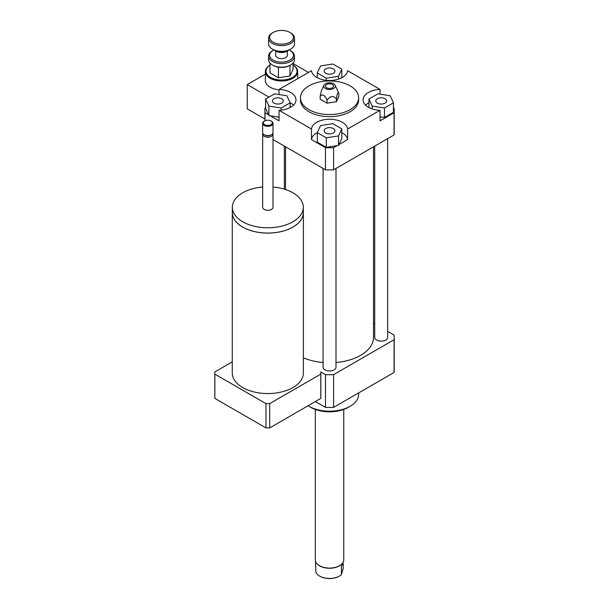 <?xml version="1.0" encoding="UTF-8"?>
<svg xmlns="http://www.w3.org/2000/svg" width="609" height="609" viewBox="0 0 609 609"><rect width="100%" height="100%" fill="white"/><g stroke="black" fill="none" stroke-linecap="round" stroke-linejoin="round"><path stroke-width="0.91" d="M232.333 211.323A35.558 20.531 0 0 0 232.273 212.564A35.558 20.531 0 0 0 267.823 233.095A35.558 20.531 0 0 0 303.381 212.564A35.558 20.531 0 0 0 303.32 211.323M303.381 212.564L303.381 373.028A35.558 20.531 180 0 1 267.823 393.559A35.558 20.531 180 0 1 232.273 373.028L232.273 212.564M262.654 187.016A35.489 20.493 0 0 0 242.732 192.794A35.489 20.493 0 0 0 232.333 207.288L232.333 212.564A35.489 20.493 0 0 0 267.823 233.057A35.489 20.493 0 0 0 303.32 212.564L303.32 207.288A35.489 20.493 0 0 0 272.999 187.016M232.333 207.288A35.489 20.493 0 0 0 267.823 227.774A35.489 20.493 0 0 0 303.32 207.288M262.837 133.386A5.169 2.984 0 0 0 262.654 134.178L262.654 207.288A5.169 2.984 0 0 0 267.823 210.272A5.169 2.984 0 0 0 272.999 207.288L272.999 134.178A5.169 2.984 0 0 0 272.809 133.386M262.654 134.178A5.169 2.984 0 0 0 267.823 137.162A5.169 2.984 0 0 0 272.999 134.178M264.169 121.244L264.626 120.978L264.169 121.244A5.169 2.984 0 0 0 262.654 123.353L262.654 132.595A5.169 2.984 0 0 0 264.169 134.703L264.854 135.099A4.202 2.428 0 0 0 270.799 135.099L271.485 134.703A5.169 2.984 0 0 0 272.999 132.595L272.999 123.353A5.169 2.984 0 0 0 271.485 121.244L271.028 120.978A4.522 2.611 0 0 0 264.626 120.978L264.626 120.978A4.522 2.611 0 0 0 264.626 124.678A4.522 2.611 0 0 0 271.028 124.678A4.522 2.611 0 0 0 271.028 120.978M264.169 134.703A5.169 2.984 0 0 0 271.485 134.703M262.654 123.353A5.169 2.984 0 0 0 267.823 126.345A5.169 2.984 0 0 0 272.999 123.353M232.273 361.891L214.848 371.947A53.013 30.602 0 0 0 214.817 373.028A53.013 30.602 0 0 0 214.848 374.116L214.848 398.393L265.95 427.899A53.013 30.602 0 0 0 269.703 427.899L320.806 398.393A53.013 30.602 0 0 0 320.836 397.312L320.836 373.028A53.013 30.602 0 0 0 320.806 371.947L325.488 374.649A64.645 37.324 0 0 0 333.587 374.649L394.061 339.738A64.645 37.324 0 0 0 394.183 337.401A64.645 37.324 0 0 0 394.061 335.064L387.659 331.372M214.848 374.116L265.95 403.615L265.95 427.899M265.95 403.615A53.013 30.602 0 0 0 269.703 403.615L269.703 427.899M269.703 403.615L320.806 374.116L320.806 398.393M320.806 374.116A53.013 30.602 0 0 0 320.836 373.028M214.817 373.028L214.817 397.312A53.013 30.602 0 0 0 214.848 398.393M377.367 98.711A5.412 3.129 180 0 1 383.267 98.034A5.412 3.129 180 0 1 386.608 100.927A5.412 3.129 180 0 1 381.196 104.048A5.412 3.129 180 0 1 375.776 100.927A5.412 3.129 180 0 1 377.367 98.711M333.367 128.537A5.412 3.129 180 0 1 334.95 130.745A5.412 3.129 180 0 1 329.538 133.873A5.412 3.129 180 0 1 324.125 130.745A5.412 3.129 180 0 1 327.467 127.86A5.412 3.129 180 0 1 333.367 128.537M281.708 103.134A5.412 3.129 180 0 1 275.808 103.812A5.412 3.129 180 0 1 272.467 100.927A5.412 3.129 180 0 1 277.879 97.798A5.412 3.129 180 0 1 283.299 100.927A5.412 3.129 180 0 1 281.708 103.134M384.477 107.999L372.221 106.103L368.932 99.023L377.907 93.847L390.171 95.742L393.452 102.822L384.477 107.999L384.477 117.499L380.046 116.814M372.221 108.942L372.221 106.103M368.932 107.557L368.932 99.023M384.477 117.499L393.452 112.322L393.452 102.822M317.281 132.64L320.562 125.568L332.826 123.673L341.794 128.849L338.513 135.929L326.257 137.824L317.281 132.64L317.281 142.141L326.257 147.325L326.257 137.824M317.335 132.534A18.103 10.452 0 0 0 311.473 139.583L311.473 129.024A18.103 10.452 180 0 1 329.538 119.242A18.103 10.452 180 0 1 347.602 129.024L347.602 139.583L338.893 144.615L341.794 138.35L341.794 128.849M338.893 144.615L338.513 145.429L338.513 135.929M338.513 145.429L326.257 147.325M274.598 93.847L286.854 95.742L290.143 102.822L281.168 107.999L268.912 106.103L265.623 99.023L274.598 93.847M290.143 107.557L290.143 102.822M281.168 110.145L281.168 107.999M279.036 117.172L268.912 115.603L268.912 106.103M268.912 115.603L265.623 108.531L265.623 99.023M325.708 73.308A5.412 3.129 180 0 1 324.125 71.101A5.412 3.129 180 0 1 329.538 67.972A5.412 3.129 180 0 1 334.95 71.101A5.412 3.129 180 0 1 331.608 73.986A5.412 3.129 180 0 1 325.708 73.308M341.794 69.205L338.513 76.277L326.257 78.18L317.281 72.996L320.562 65.917L332.826 64.021L341.794 69.205L341.794 77.731M338.513 79.124L338.513 76.277M326.257 80.319L326.257 78.18M317.281 77.731L317.281 72.996M393.452 107.74L394.061 108.09A64.645 37.324 180 0 1 394.183 110.427A64.645 37.324 180 0 1 394.061 112.764L380.046 120.856L380.046 110.298A18.103 10.452 180 0 1 363.093 99.868A18.103 10.452 180 0 1 380.046 89.439L380.046 94.174M368.932 102.738A18.103 10.452 0 0 0 365.567 105.144M347.602 139.583A18.103 10.452 0 0 0 341.794 132.556M337.097 145.65L333.587 147.675A64.645 37.324 180 0 1 325.488 147.675L311.473 139.583M279.036 94.532L279.036 89.439A18.103 10.452 180 0 1 295.982 99.868A18.103 10.452 180 0 1 279.036 110.298L279.036 120.856L270.32 115.824M293.508 105.144A18.103 10.452 0 0 0 290.09 102.708M268.531 114.789L265.014 112.764A64.645 37.324 180 0 1 264.892 110.427A64.645 37.324 180 0 1 265.014 108.09L265.623 107.74M279.036 89.439L311.473 70.713A18.103 10.452 180 0 0 329.538 80.495A18.103 10.452 180 0 0 347.602 70.713L380.046 89.439M394.183 110.427L394.183 132.595A64.645 37.324 180 0 1 394.061 134.932L394.061 112.764M380.046 110.298L347.602 129.024M394.061 134.932L333.587 169.842L333.587 147.675M327.025 100.272C330.154 95.857 333.275 95.377 336.396 98.825C337.234 93.086 338.071 91.289 338.909 93.413L338.909 96.306L336.396 101.718L327.025 103.165L320.167 99.206L320.167 96.313C322.45 93.702 324.742 95.019 327.025 100.272L327.025 103.165M323.919 85.283A5.816 3.357 180 0 1 328.03 82.9A5.816 3.357 180 0 1 333.656 83.768A5.816 3.357 180 0 1 335.163 85.283A5.816 3.357 180 0 1 329.538 89.5A5.816 3.357 180 0 1 323.919 85.283L321.415 90.695L320.167 96.313M336.396 98.825L336.396 101.718M338.909 93.405L335.163 85.283M332.369 84.506A4.012 2.314 180 0 1 333.024 87.293A4.012 2.314 180 0 1 329.538 88.457A4.012 2.314 180 0 1 326.059 87.293A4.012 2.314 180 0 1 327.109 84.301A4.012 2.314 180 0 1 332.369 84.506M350.106 85.877A29.095 16.793 180 0 1 358.632 97.76A29.095 16.793 180 0 1 329.538 114.553A29.095 16.793 180 0 1 300.45 97.76A29.095 16.793 180 0 1 318.408 82.238A29.095 16.793 180 0 1 350.106 85.877M358.632 97.76L358.632 99.868A29.095 16.793 180 0 1 329.538 116.662A29.095 16.793 180 0 1 300.45 99.868L300.45 97.76M333.587 169.842A64.645 37.324 180 0 1 325.488 169.842L272.999 139.537M325.488 169.842L325.488 147.675M311.473 129.024L279.036 110.298M265.014 120.78L265.014 112.764M358.632 392.919L358.632 394.411A29.095 16.793 180 0 1 350.106 406.287A29.095 16.793 180 0 1 308.969 406.287A29.095 16.793 180 0 1 308.07 405.746M348.279 407.345L350.106 406.287L348.279 407.345A26.507 15.301 180 0 1 310.796 407.345L308.969 406.287M374.725 323.904L373.5 323.196M373.5 146.799L373.5 337.401A43.962 25.38 180 0 1 336.001 362.507M323.075 362.507A43.962 25.38 180 0 1 303.381 357.803M387.659 138.624L387.659 337.401A6.463 3.73 180 0 1 383.67 340.85A6.463 3.73 180 0 1 376.621 340.043A6.463 3.73 180 0 1 374.725 337.401L374.725 146.091M336.001 168.449L336.001 367.227A6.463 3.73 180 0 1 332.012 370.675A6.463 3.73 180 0 1 324.97 369.861A6.463 3.73 180 0 1 323.075 367.227L323.075 168.449M394.061 339.738L394.061 372.464A64.645 37.324 0 0 0 394.183 370.127L394.183 337.401M315.371 401.537L325.488 407.375A64.645 37.324 0 0 0 333.587 407.375L394.061 372.464M325.488 374.649L325.488 407.375M333.587 374.649L333.587 407.375M268.965 97.097L247.254 84.56L247.254 108.844L264.892 119.021M314.556 75.912L315.827 76.863M293.074 63.511L308.512 72.418M270 65.094A16.161 9.333 -0 0 0 265.379 71.626A16.161 9.333 -0 0 0 270.114 78.226A16.161 9.333 -0 0 0 287.722 80.251A16.161 9.333 -0 0 0 297.702 71.626A16.161 9.333 -0 0 0 293.074 65.094M270 65.11A15.514 8.96 -0 0 0 270.571 77.434A15.514 8.96 -0 0 0 292.213 77.602A15.514 8.96 -0 0 0 293.074 65.11M265.379 71.626L265.379 80.601A16.161 9.333 -0 0 0 270.114 87.201A16.161 9.333 -0 0 0 279.036 89.82M247.254 84.56L265.379 74.1M289.146 49.984A11.898 6.866 180 0 1 289.953 50.41A11.898 6.866 180 0 1 284.616 61.897A11.898 6.866 180 0 1 271.241 58.7A11.898 6.866 180 0 1 273.129 50.41A11.898 6.866 180 0 1 273.928 49.984M273.129 50.41L272.398 50.829A12.926 7.468 -0 0 0 268.607 56.112A12.926 7.468 -0 0 0 284.883 63.321A12.926 7.468 -0 0 0 294.467 56.112A12.926 7.468 -0 0 0 290.683 50.829L289.953 50.41M294.467 56.112L294.467 59.697A12.926 7.468 180 0 1 290.683 64.98A12.926 7.468 180 0 1 284.883 66.906A12.926 7.468 180 0 1 272.398 64.98A12.926 7.468 180 0 1 268.607 59.697L268.607 56.112M287.357 51.057L287.357 55.267A5.816 3.357 180 0 1 283.048 58.51A5.816 3.357 180 0 1 275.717 55.267L275.717 51.057M272.398 64.98L273.129 65.399A11.898 6.866 -0 0 0 278.382 67.165L278.541 67.188A11.898 6.866 -0 0 0 289.892 65.437L290.683 64.98M290.013 65.361L289.983 75.973L278.45 77.762L278.45 67.165M288.811 50.144A9.051 5.222 180 0 1 287.943 50.722A9.051 5.222 180 0 1 283.885 52.077A9.051 5.222 180 0 1 275.139 50.722A9.051 5.222 180 0 1 274.271 50.144M275.139 50.722L275.869 51.148A8.016 4.628 -0 0 0 283.611 52.344A8.016 4.628 -0 0 0 287.204 51.148L287.943 50.722M294.467 38.161L294.467 43.863A12.926 7.468 180 0 1 290.683 49.139A12.926 7.468 180 0 1 284.883 51.072A12.926 7.468 180 0 1 272.398 49.139A12.926 7.468 180 0 1 268.607 43.863L268.607 38.161A12.926 7.468 -0 0 0 284.883 45.37A12.926 7.468 -0 0 0 294.467 38.161A12.926 7.468 -0 0 0 290.683 32.886L289.953 32.46A11.898 6.866 180 0 1 284.616 43.955A11.898 6.866 180 0 1 271.241 40.75A11.898 6.866 180 0 1 273.129 32.46A11.898 6.866 180 0 1 289.953 32.46M272.398 49.139L273.129 49.565A11.898 6.866 -0 0 0 284.616 51.339A11.898 6.866 -0 0 0 289.953 49.565L290.683 49.139M273.129 32.46L272.398 32.886A12.926 7.468 -0 0 0 268.607 38.161M289.983 75.973L293.074 69.312L293.074 63.07M278.45 77.762L270 72.882L270 63.07M315.508 561.232L315.888 572.209A14.03 8.1 180 0 0 319.618 576.068A14.03 8.1 180 0 0 327.216 578.329A14.03 8.1 180 0 0 339.457 576.068A14.03 8.1 180 0 0 341.39 574.675L341.39 566.598L343.567 561.232A14.22 8.214 0 0 0 343.758 559.884L343.758 409.431M343.187 563.63L343.187 568.479L341.39 574.675M319.778 576.16A13.573 7.841 0 0 0 319.938 576.251A13.573 7.841 0 0 0 339.137 576.251A13.573 7.841 0 0 0 339.297 576.16M316.642 563.348A14.03 8.1 0 0 0 316.733 563.462A14.03 8.1 0 0 0 327.216 568.144A14.03 8.1 0 0 0 342.342 563.462A14.03 8.1 0 0 0 342.433 563.348M315.317 409.431L315.317 559.884A14.22 8.214 0 0 0 316.558 563.234A14.22 8.214 0 0 0 327.185 567.976A14.22 8.214 0 0 0 342.524 563.234A14.22 8.214 0 0 0 343.567 561.239M264.892 120.841L264.892 110.427M285.575 189.544L285.575 146.799M284.35 189.148L284.35 146.091M297.702 78.66L297.702 71.626"/></g></svg>
